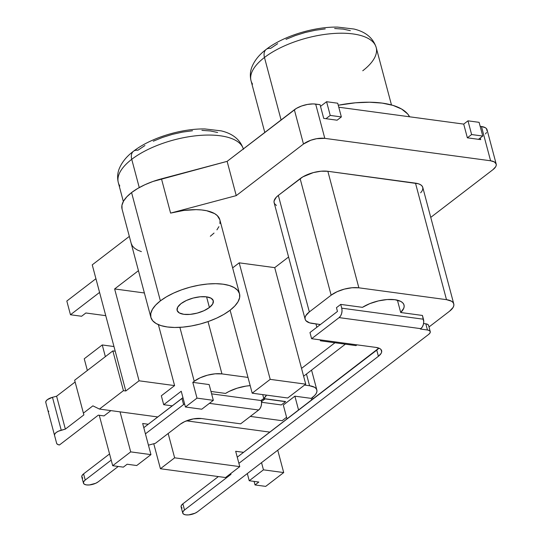 <?xml version="1.0" encoding="UTF-8"?>
<svg xmlns="http://www.w3.org/2000/svg" width="542" height="542" viewBox="0 0 542 542"><rect width="100%" height="100%" fill="white"/><g stroke="black" fill="none" stroke-linecap="round" stroke-linejoin="round"><path stroke-width="0.81" d="M209.415 307.497A18.719 7.791 -14.9 0 1 190.127 314.38A18.719 7.791 -14.9 0 1 177.112 310.39A18.719 7.791 -14.9 0 1 180.994 303.655L186.428 300.458L193.196 298.046L200.276 296.779L206.577 296.847L209.415 307.497L203.975 310.695L197.207 313.107L190.127 314.38L183.826 314.306L179.253 312.903L177.112 310.39L177.722 307.145L180.994 303.655A18.719 7.791 -14.9 0 1 200.276 296.779A18.719 7.791 -14.9 0 1 213.297 300.763L212.688 304.015L209.415 307.497L206.577 296.847L211.15 298.249L213.297 300.763A18.719 7.791 -14.9 0 1 209.415 307.497M239.53 293.784L237.721 290.41L234.273 287.619L229.334 285.519L223.074 284.191L215.75 283.683L207.627 284.015L199.036 285.18L190.289 287.125L181.739 289.78L173.704 293.046L166.496 296.786L160.385 300.871L155.615 305.132L152.37 309.414L150.771 313.547L150.872 317.368L152.688 320.742L156.13 323.533L161.076 325.634L167.329 326.962L174.66 327.47L182.776 327.138L191.367 325.972L200.113 324.028L208.663 321.372L216.698 318.113L223.914 314.367L230.018 310.281L234.788 306.02L238.033 301.745L239.639 297.612L239.53 293.784L219.835 219.754A45.867 19.092 165.1 0 0 170.595 213.101L161.475 178.826A45.867 19.092 165.1 0 0 131.57 192.573L160.385 300.871A45.867 19.092 -14.9 0 1 207.627 284.015A45.867 19.092 -14.9 0 1 239.53 293.784A45.867 19.092 -14.9 0 1 230.018 310.281A45.867 19.092 -14.9 0 1 182.776 327.138A45.867 19.092 -14.9 0 1 150.872 317.368A45.867 19.092 -14.9 0 1 160.385 300.871L131.57 192.573L126.801 196.834L123.556 201.116L121.95 205.249L122.058 209.07L138.447 270.675L114.633 288.947L144.382 292.971L114.633 288.947L138.447 270.675L131.178 243.344L132.377 245.926L134.511 248.195L137.532 250.099L141.374 251.61M252.538 84.118A64.749 26.951 -14.9 0 1 264.469 57.472L281.088 119.951L264.469 57.472A64.749 26.951 165.1 0 0 251.041 80.772C249.862 75.988 250.187 71.293 252.016 66.7C254.774 60.155 259.51 54.39 266.224 49.39C283.276 36.09 313.73 26.68 337.585 27.1L353.919 29.017C365.681 31.822 373.099 37.974 376.182 47.472A64.749 26.951 165.1 0 0 331.155 33.685A64.749 26.951 165.1 0 0 264.469 57.472A11.7 7.52 -127.5 0 1 266.163 49.437A11.7 7.52 52.5 0 0 264.469 57.472A64.749 26.951 -14.9 0 1 327.043 34.119A64.749 26.951 -14.9 0 1 374.685 44.126A64.749 26.951 -14.9 0 1 362.754 70.765M243.344 148.915A64.749 26.951 165.1 0 0 197.959 135.575A64.749 26.951 165.1 0 0 131.74 159.321A11.7 7.52 -127.5 0 1 133.44 151.286A11.7 7.52 52.5 0 0 131.74 159.321A64.749 26.951 -14.9 0 1 194.321 135.967A64.749 26.951 -14.9 0 1 241.956 145.967M119.816 185.967A64.749 26.951 -14.9 0 1 131.74 159.321L139.26 187.586L131.74 159.321A64.749 26.951 165.1 0 0 118.319 182.613L123.339 201.495M409.589 116.787A79.566 33.123 165.1 0 0 338.249 105.236L355.41 102.804L369.495 102.221L382.205 103.102L393.058 105.405L401.636 109.05L407.611 113.895L409.589 116.787M127.14 464.237L136.733 465.531L127.14 464.237L123.346 467.143L112.689 465.707L130.703 451.879L150.954 454.623L142.675 423.498L148.244 424.257L142.675 423.498L150.954 454.623L136.733 465.531L150.954 454.623L130.703 451.879L120.053 411.852L130.703 451.879L112.689 465.707L123.346 467.143L127.14 464.237M153.765 443.742L160.418 468.735L225.547 477.543L160.418 468.735L174.639 457.821L239.767 466.628L225.547 477.543L239.767 466.628L235.682 451.276L243.554 452.34L235.682 451.276L239.767 466.628L174.639 457.821L168.162 433.498L174.639 457.821L160.418 468.735L153.765 443.742M247.321 473.552L249.232 480.747L258.825 482.041L249.232 480.747L263.453 469.833L283.703 472.57L265.688 486.391L255.031 484.954L254.09 481.404L255.031 484.954L258.825 482.041L255.031 484.954L265.688 486.391L283.703 472.57L277.748 450.206L283.703 472.57L263.453 469.833L261.535 462.644L263.453 469.833L249.232 480.747L247.321 473.552M98.326 415.145L104.01 415.91L98.326 415.145L59.451 444.968L57.547 444.386L56.653 443.336L54.532 435.348L54.783 433.993L56.144 432.543L58.414 431.208L65.358 429.108L83.874 414.901L83.4 413.126L92.885 405.85L99.443 409.068L123.434 390.66L125.798 390.978L139.07 380.796L114.633 288.947L139.07 380.796L174.599 385.599L139.07 380.796L125.798 390.978L123.434 390.66L112.851 350.904L115.222 351.23L125.798 390.978L92.242 264.862L115.222 351.23L112.851 350.904L74.647 380.227L83.4 413.126L92.885 405.85L99.443 409.068L120.053 411.852L99.443 409.068L123.434 390.66L112.851 350.904L74.647 380.227L83.874 414.901L65.358 429.108L56.605 396.202L52.479 397.306A7.798 3.245 165.1 0 0 45.779 402.449L54.532 435.348L45.779 402.449L46.029 401.094L47.391 399.644L52.479 397.306L61.232 430.206L52.479 397.306L56.605 396.202L65.358 429.108L61.232 430.206A7.798 3.245 -14.9 0 0 54.532 435.348L56.653 443.336A7.798 3.245 -14.9 0 0 59.451 444.968L98.326 415.145M487.102 131.076L486.452 128.623L485.28 127.675L481.472 126.51L490.591 160.778A15.603 6.497 -14.9 0 1 496.187 164.043A15.603 6.497 -14.9 0 1 492.956 169.66L430.748 217.389L492.956 169.66L495.679 166.753L496.221 165.344L496.187 164.043L494.399 161.95L490.591 160.778L324.8 138.359L316.623 138.698L310.742 140.263L303.479 144.036L236.244 195.628L170.595 213.101L183.677 210.465L196.048 209.652L201.638 209.957L206.658 210.73L214.578 213.589L217.308 215.628L219.842 219.801M220.018 220.675L219.937 223.582M218.893 226.664L216.915 229.849M214.036 233.067L210.323 236.258M232.633 267.877L239.198 262.836L274.726 267.64L288.581 257.01L274.726 267.64L301.535 368.397L334.942 342.768L301.535 368.397L305.729 384.163L287.714 397.991L252.193 393.187L270.201 379.359L305.729 384.163L270.201 379.359L239.198 262.836L274.726 267.64L305.729 384.163L287.714 397.991L252.193 393.187L230.113 310.214L252.193 393.187L270.201 379.359L239.198 262.836L232.633 267.877M276.447 205.418L274.93 204.185L274.13 202.694L274.083 201.001L276.224 197.281L278.331 195.398L302.836 176.861L313.364 172.586L321.027 171.211L327.856 171.292L418.255 183.731L420.443 184.659L421.961 185.892L422.767 187.383L422.807 189.077L422.103 190.899L420.667 192.796M496.187 164.043L487.068 129.775A15.603 6.497 165.1 0 0 481.472 126.51L490.591 160.778L324.8 138.359A15.603 6.497 -14.9 0 0 303.479 144.036L294.36 109.762A15.603 6.497 165.1 0 1 315.681 104.091L324.8 138.359L315.681 104.091L320.065 104.681L323.716 118.393L325.966 118.698L330.227 115.419L326.582 101.713L337.713 103.217L341.358 116.93L330.227 115.419L326.582 101.713L320.512 106.367L326.582 101.713L337.713 103.217L341.358 116.93L337.097 120.202L325.966 118.698L330.227 115.419L341.358 116.93L337.097 120.202L323.716 118.393L320.065 104.681L313.195 103.915L307.51 104.43L301.623 105.995L296.44 108.373L227.125 161.36L236.244 195.628L303.479 144.036L294.36 109.762L227.125 161.36L152.925 181.482L144.89 184.741L137.675 188.487L131.57 192.573A45.867 19.092 165.1 0 0 122.058 209.07L131.178 243.344M129.328 236.4L92.242 264.862L129.328 236.4M113.976 346.541L102.248 344.956L105.365 356.656L102.248 344.956L113.976 346.541M84.24 358.777L102.248 344.956L84.24 358.777L87.35 370.477L84.24 358.777M269.909 432.116L186.482 420.836L269.909 432.116M157.756 416.954L120.053 411.852L157.756 416.954M163.698 404.698L161.326 395.789L163.698 404.698L181.238 391.236L185.432 407.001L196.997 398.126L213.338 400.335L201.773 409.21L185.432 407.001L196.997 398.126L192.803 382.361L194.226 381.27A20.284 8.442 -14.9 0 1 221.942 373.899L247.992 377.422L221.942 373.899L208.026 321.596L221.942 373.899L215.113 373.817L207.444 375.193L200.113 377.808L194.226 381.27L179.876 327.348L194.226 381.27L192.803 382.361L209.144 384.569L213.338 400.335L209.144 384.569L192.803 382.361L196.997 398.126L213.338 400.335L201.773 409.21L185.432 407.001L181.238 391.236L163.698 404.698L172.227 405.85L163.698 404.698M282.118 420.707L250.323 416.412L282.118 420.707L286.576 417.293L282.118 420.707M66.822 301.04L95.927 278.71L66.822 301.04L70.467 314.753L66.822 301.04M338.777 107.214L463.708 124.104L467.976 120.832L479.108 122.336L482.753 136.049L478.491 139.321L467.36 137.817L463.708 124.104L338.777 107.214M303.615 376.209L345.362 344.177L303.615 376.209M309.57 385.748A20.284 8.442 -14.9 0 1 316.846 389.989A20.284 8.442 -14.9 0 1 312.646 397.286L311.223 398.377L311.67 400.071L311.223 398.377L314.753 395.403L316.189 393.506L316.894 391.676L316.846 389.989L316.047 388.499L314.529 387.259L309.57 385.748L306.454 374.027L309.57 385.748L304.557 385.064L309.57 385.748M158.386 324.658L174.599 385.599L161.326 395.789L174.599 385.599L158.386 324.658M485.456 133.935L486.56 132.478M481.472 126.51L480.171 126.333L481.472 126.51M480.287 137.939L480.74 139.626L467.36 137.817L471.621 134.545L482.753 136.049L478.491 139.321L480.74 139.626L480.287 137.939M479.108 122.336L467.976 120.832L471.621 134.545L482.753 136.049L479.108 122.336M467.976 120.832L463.708 124.104L467.36 137.817L471.621 134.545L467.976 120.832M99.572 292.416L70.467 314.753L81.598 316.257L85.866 312.985L105.765 315.674L85.866 312.985L81.598 316.257L70.467 314.753L99.572 292.416M429.013 326.975L449.562 311.203L429.013 326.975M305.132 319.218L274.13 202.694A20.284 8.442 165.1 0 1 278.331 195.398L309.34 311.921L305.796 315.701L305.085 317.524L305.132 319.218L305.932 320.708L309.645 322.876L320.397 324.543L312.409 323.459A20.284 8.442 -14.9 0 1 305.132 319.218A20.284 8.442 -14.9 0 1 309.34 311.921L331.142 295.187L309.34 311.921L278.331 195.398L300.139 178.664L331.142 295.187L337.029 291.732L344.366 289.11L352.029 287.741L358.858 287.816L327.856 171.292A20.284 8.442 165.1 0 0 300.139 178.664L331.142 295.187A20.284 8.442 -14.9 0 1 358.858 287.816L446.493 299.665A20.284 8.442 -14.9 0 1 453.769 303.906A20.284 8.442 -14.9 0 1 449.562 311.203L453.105 307.422L453.817 305.6L453.769 303.906L422.767 187.383A20.284 8.442 165.1 0 0 415.49 183.142L446.493 299.665L358.858 287.816L327.856 171.292L415.49 183.142L446.493 299.665L451.445 301.183L452.97 302.416L453.769 303.906M321.447 340.037L320.451 340.803L320.2 339.868L320.451 340.803L355.972 345.606L320.451 340.803L321.447 340.037M316.846 327.266L315.959 323.94L316.846 327.266M356.975 344.841L355.972 345.606L356.975 344.841M422.435 315.451L400.701 312.51L403.783 308.208L404.176 306.183L403.776 304.333L402.604 302.707L400.687 301.372L394.901 299.706L387.157 299.543L378.438 300.905L369.84 303.622L362.462 307.341L340.728 304.401L336.46 307.673L337.463 311.447L309.97 332.544L311.616 338.709L339.109 317.612L340.613 315.891L341.643 313.493L342.036 310.783L341.731 308.168L423.444 319.218L422.435 315.451L400.701 312.51L397.422 300.18L400.701 312.51A25.433 10.589 -14.9 0 0 404.027 305.024A25.433 10.589 -14.9 0 0 387.964 299.489A25.433 10.589 -14.9 0 0 362.462 307.341L340.728 304.401L341.731 308.168L340.728 304.401L336.46 307.673L337.463 311.447L309.97 332.544L311.616 338.709L376.033 347.422A15.603 6.497 -14.9 0 1 381.629 350.688A15.603 6.497 -14.9 0 1 378.397 356.297L238.893 463.342L378.397 356.297L376.758 350.125L378.397 356.297L381.121 353.391L381.67 351.988L381.012 349.536L379.847 348.587L376.033 347.422L311.616 338.709L339.109 317.612L420.816 328.662L422.326 326.941L423.349 324.543L423.742 321.833L422.435 315.451M298.588 410.111L294.882 396.168L311.223 398.377L294.882 396.168L298.588 410.111M287.023 418.986L283.317 405.043L294.882 396.168L283.317 405.043L287.023 418.986M263.785 398.594L285.519 401.534L263.785 398.594L262.721 394.61L263.785 398.594L266.495 395.118A25.433 10.589 -14.9 0 1 263.785 398.594M250.18 385.626A25.433 10.589 -14.9 0 0 225.547 393.424L210.973 391.453L225.547 393.424L229.015 391.459L237.132 388.194L245.933 386.121L250.241 385.626M350.342 30.643L343.106 29.105L334.631 28.516M325.247 28.902L315.308 30.25L305.2 32.5L295.309 35.569L286.013 39.342M277.673 43.672L270.614 48.394A11.7 7.52 -127.5 0 0 266.163 49.437M217.62 132.492L210.384 130.954L201.909 130.365M192.525 130.751L182.586 132.092L172.471 134.348L162.58 137.417L153.291 141.191M144.951 145.52L137.892 150.242A11.7 7.52 -127.5 0 0 133.44 151.286M312.456 397.428L312.903 399.122L312.456 397.428M110.907 410.619L104.01 415.91L110.907 410.619M99.267 415.267L112.689 465.707L99.267 415.267M420.341 329.028L420.816 328.662L420.341 329.028L427.448 329.99L420.341 329.028M265.085 398.898L261.501 401.649L265.085 398.898L285.553 401.669L265.085 398.898A7.798 5.014 -127.5 0 0 262.159 399.569A7.798 5.014 -127.5 0 0 261.291 400.565L262.836 399.163L265.085 398.898M261.569 402.272L281.291 404.942L285.553 401.669L281.291 404.942L261.569 402.272M211.61 393.851L261.291 400.565L261.59 403.18L261.203 405.89L260.174 408.289L258.663 410.009L209.408 403.35L258.663 410.009L240.655 423.83L201.577 418.546L240.655 423.83L258.663 410.009A7.019 4.512 -82.3 0 0 261.291 400.565L211.61 393.851M423.587 323.52L425.809 323.818L427.448 329.99A7.798 3.245 -14.9 0 1 430.246 331.616A7.798 3.245 -14.9 0 1 428.627 334.428L197.545 511.75L428.627 334.428L429.989 332.971L430.246 331.616L429.352 330.573L427.448 329.99L425.809 323.818L427.713 324.401L428.607 325.451A7.798 3.245 165.1 0 0 425.809 323.818L423.587 323.52M182.878 503.816A8.584 3.57 165.1 0 0 181.103 506.906L181.38 505.415L182.878 503.816L218.379 476.574L182.878 503.816L184.517 509.988L182.878 503.816M197.545 511.75A8.584 3.57 -14.9 0 1 188.711 514.9A8.584 3.57 -14.9 0 1 182.742 513.071A8.584 3.57 -14.9 0 1 184.517 509.988L230.973 474.338L184.517 509.988L183.02 511.587L182.742 513.071L183.724 514.229L185.818 514.866L188.711 514.9L195.052 513.213L197.545 511.75M230.973 474.338L230.763 473.539L230.973 474.338M237.254 457.177L376.758 350.125A15.603 6.497 165.1 0 0 378.865 348.12L237.254 457.177M182.085 508.057L181.103 506.906L182.742 513.071M182.959 397.713L143.786 427.679L181.943 398.397L183.582 404.562L145.425 433.844L183.582 404.562A7.798 3.245 -14.9 0 1 184.598 403.885L183.582 404.562L181.943 398.397A7.798 3.245 165.1 0 1 182.959 397.713M83.448 483.125L84.43 484.277L86.524 484.921L89.41 484.954L95.758 483.268L98.251 481.797A8.584 3.57 -14.9 0 1 89.41 484.954A8.584 3.57 -14.9 0 1 83.448 483.125A8.584 3.57 -14.9 0 1 85.223 480.043L83.725 481.635L83.448 483.125L81.801 476.96A8.584 3.57 165.1 0 1 83.583 473.871L85.223 480.043L111.198 460.104L85.223 480.043L83.583 473.871L109.559 453.939L83.583 473.871L82.086 475.469L81.801 476.96L82.784 478.112M98.251 481.797L118.251 466.459L98.251 481.797M148.433 445.165L155.364 443.315L180.249 424.223L184.781 421.561L193.399 418.885L201.577 418.546A15.603 6.497 -14.9 0 0 180.249 424.223L155.364 443.315L148.433 445.165M339.109 317.612L420.816 328.662A7.019 4.512 -82.3 0 0 423.444 319.218L341.731 308.168A7.019 4.512 97.7 0 1 339.109 317.612M170.595 213.101L161.475 178.826L227.125 161.36L236.244 195.628L170.595 213.101M75.121 382.002L56.605 396.202L75.121 382.002M48.794 411.486L47.899 410.436M118.319 182.613C117.14 177.83 117.465 173.142 119.294 168.542C122.052 162.004 126.787 156.238 133.501 151.238C150.554 137.932 181.001 128.522 204.862 128.949L221.197 130.866C232.958 133.671 240.377 139.822 243.46 149.321M391.473 104.952L376.182 47.472M311.562 370.111L316.846 389.989M264.794 132.451L251.041 80.772M428.607 325.451L430.246 331.616M150.872 317.368L122.058 209.07"/></g></svg>
